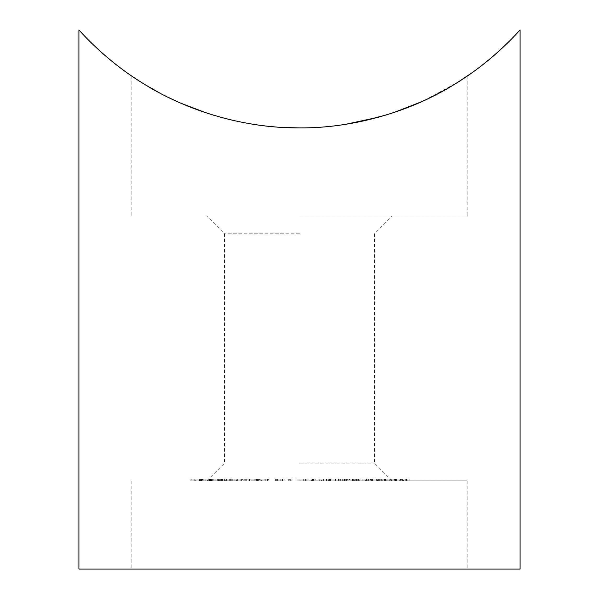 <?xml version="1.0" encoding="UTF-8"?>
<svg xmlns="http://www.w3.org/2000/svg" width="599" height="599" viewBox="0 0 599 599"><rect width="100%" height="100%" fill="white"/><g stroke="black" fill="none" stroke-linecap="round" stroke-linejoin="round"><path stroke-width="0.45" stroke-dasharray="3 2.25" d="M213.918 480.817L201.504 480.817L213.918 480.817L213.918 479.058L213.139 479.058L213.139 480.817M215.056 480.817L222.289 480.817L220.103 480.817L220.207 479.058L220.103 480.817L210.773 480.817L215.056 480.817L215.056 479.058L210.601 479.058L210.601 480.817M210.601 479.058L222.289 479.058L211.425 479.058L211.425 480.817L210.773 480.817L210.773 479.058L215.056 479.058M250.652 480.817L257.54 480.817L247.964 480.817L250.652 480.817L250.652 479.058L249.461 479.058L249.461 480.817M249.461 479.058L257.54 479.058L247.889 479.058L247.889 480.817L247.964 479.058L250.652 479.058M261.434 480.817L268.666 480.817L259.419 480.817L261.434 480.817L261.434 479.058L260.176 479.058L260.176 480.817L260.176 479.058L256.746 479.058L256.746 480.817M282.024 479.058L275.338 479.058L282.653 479.058L276.087 479.058L276.087 480.817L284.166 480.817L284.166 479.058L284.068 480.817L275.338 480.817L282.653 480.817L276.087 480.817L276.102 479.058L282.024 479.058L282.024 480.817M282.728 480.817L282.653 479.058L282.728 480.817M289.744 480.817L292.117 480.817L289.744 480.817L289.744 479.058L287.557 479.058L287.557 480.817M303.775 480.817L297.126 480.817L306.89 480.817L303.708 480.817L303.775 479.058L297.126 479.058L297.126 480.817M335.455 480.817L330.483 480.817L335.799 480.817L335.455 479.058L330.483 479.058L330.483 480.817M346.349 480.817L346.566 479.058L346.349 480.817L339.131 480.817L347.615 480.817L335.193 480.817L346.349 480.817M338.51 479.058L347.937 479.058L347.937 480.817L347.615 479.058L338.51 479.058L338.51 480.817M352.474 480.817L358.906 480.817L350.947 480.817L352.474 480.817L352.474 479.058L346.619 479.058L346.619 480.817M370.519 480.817L366.468 480.817L371.238 480.817L370.519 480.817L370.519 479.058L366.468 479.058L366.468 480.817L358.337 480.817L366.558 480.817L366.558 479.058L367.187 479.058L367.187 480.817M377.385 479.058L371.2 479.058L381.196 479.058L381.196 480.817L376.344 480.817L382.244 480.817L371.2 480.817L377.991 480.817L377.991 479.058L377.228 479.058L377.228 480.817L376.337 480.817L381.196 480.817L380.867 479.058L377.385 479.058L377.385 480.817M381.803 480.817L382.244 480.817L382.244 479.058L381.803 479.058L381.803 480.817M379.354 479.058L378.972 479.058L378.972 480.817L379.362 479.058L379.354 480.817M371.732 480.817L371.2 480.817L371.2 479.058L371.732 479.058L371.732 480.817M371.605 479.058L372.196 479.058L372.196 480.817L371.605 480.817L371.597 479.058L371.605 480.817M385.763 479.058L379.13 479.058L389.178 479.058L389.178 480.817L379.13 480.817L389.2 480.817L389.2 479.058L385.763 479.058L385.763 480.817M390.226 480.817L390.114 479.058L390.196 480.817L387.126 480.817L391.125 480.817L390.196 480.817L390.226 479.058M386.782 480.817L386.954 479.058L386.782 480.817M379.13 480.817L379.234 479.058L379.13 480.817M384.678 480.817L384.311 479.058L384.678 480.817M399.84 480.817L395.437 480.817L402.573 480.817L402.573 479.058L401.877 479.058L401.877 480.817L387.111 480.817L399.84 480.817L399.84 479.058L400.701 479.058L400.701 480.817L401.173 480.817L401.173 479.058L396.126 479.058L396.126 480.817M399.713 480.817L409.087 480.817L402.041 480.817L403.464 480.817L403.464 479.058L402.992 479.058L402.992 480.817L393.85 480.817L393.85 479.058L394.314 479.058L394.314 480.817L401.674 480.817L399.713 480.817L399.713 479.058L406.481 479.058L406.481 480.817M406.481 479.058L394.314 479.058L396.441 479.058L395.22 479.058L395.22 480.817L395.52 479.058L400.237 479.058L400.237 480.817M400.237 479.058L402.071 479.058L402.071 480.817L401.674 480.817L401.674 479.058L399.713 479.058M299.5 480.817L467.138 480.817L299.5 480.817M366.468 479.058L358.337 479.058L358.337 480.817L358.546 479.058L366.558 479.058L366.468 480.817M329.435 480.817L320.188 480.817L329.839 480.817L329.839 479.058L329.435 479.058L329.435 480.817M326.38 479.058L319.746 479.058L319.746 480.817L320.188 480.817L320.188 479.058L326.38 479.058L326.38 480.817M313.734 480.817L311.57 480.817L315.276 480.817L312.184 480.817L313.734 480.817L313.734 479.058L311.57 479.058L311.57 480.817M241.195 480.817L234.127 480.817L234.127 479.058L234.988 479.058L234.988 480.817L241.195 480.817L241.195 479.058L240.169 479.058L240.169 480.817M225.381 480.817L217.654 480.817L225.179 480.817L225.044 479.058L225.179 480.817L235.954 480.817L226.01 480.817L226.01 479.058L227.051 479.058L227.051 480.817L230.645 480.817L220.754 480.817L220.754 479.058L221.78 479.058L221.78 480.817L225.381 480.817L225.381 479.058L224.393 479.058L224.393 480.817M224.393 479.058L217.654 479.058L219.811 479.058L219.811 480.817L219.938 479.058L221.121 479.058L221.121 480.817M202.784 480.817L210.197 480.817L199.654 480.817L207.561 480.817L202.784 480.817L202.784 479.058L208.272 479.058L208.272 480.817L208.19 479.058L209.268 479.058L209.268 480.817M209.268 479.058L199.654 479.058L199.654 480.817L200.096 480.817L200.096 479.058L203.974 479.058L203.974 480.817M203.203 480.817L189.973 480.817L203.203 480.817L203.203 479.058L202.612 479.058L202.612 480.817M299.5 216.127L467.138 216.127L299.5 216.127M438.468 93.422C457.074 82.797 466.636 77.031 467.138 76.14L455.465 83.71M429.88 97.787L421.254 101.83M394.771 112.223L378.531 117.202M345.728 124.285C299.066 132.259 244.924 126.404 205.891 112.784C160.966 97.914 131.907 75.848 131.862 76.14L145.377 84.833M159.267 92.755L180.793 103.178M206.266 112.904C233.895 122.413 264.968 127.415 299.5 127.901C321.543 127.842 342.89 125.52 363.526 120.923M520.074 569.05L78.926 569.05M299.5 569.05L467.138 569.05L299.5 569.05M386.812 114.791L415.174 104.473M424.601 100.303L458.018 82.123M471.533 73.078C484.194 63.906 494.572 55.437 502.666 47.665M510.281 40.283L514.459 35.992M78.926 29.95C79.061 29.95 104.301 59.705 142.719 83.209C178.21 105.611 228.766 124.921 284.592 127.527M299.5 233.775L224.505 233.775L299.5 233.775M299.5 463.177L374.495 463.177L299.5 463.177M409.087 479.058L409.087 480.817M407.897 479.058L407.897 480.817M405.755 479.058L405.755 480.817M402.041 479.058L402.041 480.817M400.806 479.058L400.806 480.817M395.819 479.058L395.819 480.817M396.441 479.058L396.441 480.817M396.126 479.058L395.437 479.058L395.437 480.817M395.437 479.058L401.877 479.058L400.566 479.058L400.566 480.817M400.566 479.058L389.837 479.058L389.837 480.817M389.837 479.058L393.199 479.058L393.199 480.817M393.199 479.058L392.053 479.058L392.053 480.817M392.053 479.058L387.111 479.058L387.111 480.817M387.111 479.058L399.84 479.058M387.126 479.058L387.126 480.817M388.055 479.058L388.055 480.817M391.125 479.058L391.125 480.817M384.835 479.058L384.835 480.817M385.666 479.058L385.666 480.817M380.125 479.058L380.125 480.817M379.317 479.058L379.317 480.817M380.17 479.058L380.17 480.817M385.284 479.058L385.284 480.817M376.344 479.058L376.344 480.817M378.313 479.058L378.313 480.817M372.683 479.058L372.683 480.817M376.337 479.058L377.22 479.058L376.337 479.058L376.337 480.817M377.22 479.058L377.22 480.817M367.187 479.058L371.238 479.058L371.238 480.817M371.238 479.058L370.519 479.058M365.36 479.058L359.086 479.058L365.854 479.058L365.854 480.817L359.086 480.817L365.854 480.817L365.36 480.817L365.36 479.058M359.625 479.058L359.086 479.058L359.086 480.817L359.625 480.817L359.625 479.058M362.919 479.058L362.919 480.817M346.619 479.058L358.659 479.058L358.659 480.817M358.659 479.058L358.906 480.817M358.906 479.058L354.331 479.058L354.331 480.817M354.331 479.058L355.813 479.058L355.813 480.817M355.813 479.058L355.185 479.058L355.185 480.817M355.185 479.058L353.702 479.058L353.702 480.817M353.702 479.058L352.175 479.058L352.175 480.817M352.175 479.058L350.947 479.058L350.947 480.817M350.947 479.058L352.474 479.058M349.502 479.058L355.843 479.058L349.502 479.058L349.502 480.817L355.843 480.817L349.502 480.817M353.103 479.058L353.103 480.817M355.843 479.058L355.843 480.817M344.642 479.058L344.642 480.817M340.367 479.058L340.367 480.817M339.131 479.058L339.131 480.817M345.219 479.058L345.219 480.817M344.462 479.058L344.462 480.817M343.953 479.058L343.953 480.817M335.193 479.058L335.193 480.817M330.483 479.058L330.835 480.817M330.835 479.058L335.799 479.058L335.799 480.817M323.093 479.058L323.093 480.817M328.155 479.058L328.514 480.817L321.042 480.817L321.042 479.058L328.155 479.058L321.461 479.058L321.461 480.817L328.155 480.817L328.155 479.058M326.126 479.058L326.126 480.817M326.844 479.058L326.844 480.817M323.423 479.058L323.423 480.817M311.57 479.058L312.566 479.058L312.566 480.817M312.566 479.058L315.276 479.058L315.276 480.817M315.276 479.058L313.554 479.058L313.554 480.817M313.554 479.058L312.184 479.058L312.184 480.817M312.184 479.058L313.734 479.058M297.126 479.058L305.138 479.058L305.138 480.817L305.423 479.058L305.423 480.817M305.423 479.058L305.198 480.817M305.198 479.058L306.89 479.058L306.89 480.817M306.89 479.058L306.853 480.817M306.853 479.058L305.101 479.058L305.101 480.817M305.101 479.058L303.708 479.058L303.708 480.817M299.71 479.058L303.94 479.058L299.71 479.058L299.71 480.817L303.94 480.817L299.71 480.817M303.813 479.058L303.813 480.817M303.94 479.058L303.94 480.817M287.557 479.058L288.276 479.058L288.276 480.817M288.276 479.058L291.017 479.058L291.017 480.817M291.017 479.058L292.117 479.058L292.117 480.817M292.117 479.058L290.732 479.058L290.732 480.817M290.732 479.058L289.744 479.058M282.264 479.058L282.264 480.817M277.389 479.058L277.389 480.817M277.397 479.058L277.397 480.817M278.954 479.058L278.954 480.817M280.182 479.058L280.182 480.817M275.338 479.058L275.338 480.817M276.738 479.058L276.738 480.817M280.033 479.058L280.033 480.817M278.879 479.058L278.879 480.817M256.746 479.058L258.004 479.058L258.004 480.817M258.004 479.058L258.618 479.058L258.618 480.817M258.618 479.058L261.568 479.058L261.568 480.817M261.568 479.058L268.666 479.058L268.666 480.817M268.666 479.058L267.424 479.058L267.424 480.817M267.424 479.058L264.855 479.058L264.855 480.817M264.855 479.058L261.718 479.058L261.718 480.817M261.718 479.058L259.419 479.058L259.419 480.817L259.404 479.058L261.434 479.058M244.991 479.058L244.991 480.817M246.182 479.058L246.182 480.817M246.983 479.058L246.983 480.817M249.536 479.058L249.536 480.817M255.234 479.058L255.234 480.817M257.54 479.058L257.54 480.817M256.35 479.058L256.35 480.817M253.055 479.058L253.055 480.817M249.828 479.058L249.828 480.817M240.169 479.058L241.27 479.058L241.27 480.817M241.27 479.058L246.818 479.058L246.818 480.817M246.818 479.058L245.725 479.058L245.725 480.817M245.725 479.058L244.766 479.058L244.766 480.817M244.766 479.058L242.378 479.058L242.378 480.817M242.378 479.058L234.988 479.058L236.575 479.058L236.575 480.817M236.575 479.058L241.195 479.058M241.839 479.058L236.141 479.058L241.839 479.058L241.839 480.817L243.044 480.817L236.141 480.817L241.839 480.817M243.748 479.058L243.044 479.058L243.044 480.817L243.748 480.817L243.748 479.058M235.482 479.058L236.141 479.058L236.141 480.817L235.482 480.817L235.482 479.058M237.346 479.058L237.346 480.817M217.654 479.058L217.654 480.817M218.642 479.058L218.642 480.817M221.121 479.058L226.407 479.058L226.407 480.817M226.407 479.058L235.954 479.058L235.954 480.817M235.954 479.058L234.935 479.058L234.935 480.817M234.935 479.058L227.051 479.058L230.645 479.058L230.645 480.817M230.645 479.058L229.657 479.058L229.657 480.817M229.657 479.058L225.381 479.058M211.447 479.058L211.447 480.817M222.289 479.058L222.289 480.817M221.443 479.058L221.443 480.817M218.972 479.058L218.972 480.817M211.425 479.058L210.773 479.058L211.425 479.058M218.141 479.058L211.814 479.058L218.141 479.058L217.632 479.058L217.632 480.817L211.814 480.817L218.141 480.817L217.632 480.817L218.141 480.817L218.141 479.058M211.814 479.058L212.323 479.058L212.323 480.817L211.814 480.817L211.814 479.058M213.139 479.058L201.504 479.058L201.504 480.817M201.504 479.058L202.282 479.058L202.282 480.817M202.282 479.058L213.918 479.058M209.365 479.058L209.365 480.817M202.013 479.058L202.013 480.817M199.654 479.058L200.096 479.058L199.654 479.058M203.974 479.058L207.561 479.058L207.561 480.817M207.561 479.058L202.784 479.058M201.87 479.058L205.831 479.058L200.68 479.058L201.87 479.058L201.87 480.817L205.831 480.817L201.87 480.817M201.189 479.058L200.68 479.058L200.68 480.817L201.189 480.817L201.189 479.058M205.831 479.058L205.831 480.817M202.612 479.058L189.973 479.058L189.973 480.817M189.973 479.058L192.968 479.058L192.968 480.817M192.968 479.058L194.211 479.058L194.211 480.817M194.211 479.058L191.815 479.058L191.815 480.817M191.815 479.058L195.768 479.058L195.768 480.817M195.768 479.058L198.164 479.058L198.164 480.817M198.164 479.058L199.415 479.058L199.415 480.817M199.415 479.058L197.011 479.058L197.011 480.817M197.011 479.058L203.203 479.058M394.838 479.058L394.838 480.817M394.786 479.058L394.786 480.817M343.137 479.058L343.137 480.817M342.299 479.058L342.299 480.817M266.899 479.058L266.899 480.817M265.784 479.058L265.784 480.817M254.223 479.058L254.223 480.817M249.012 479.058L249.012 480.817M232.27 479.058L232.27 480.817M231.259 479.058L231.259 480.817M228.009 479.058L228.009 480.817M226.205 479.058L226.205 480.817M222.529 479.058L222.529 480.817M131.862 76.14L131.862 216.127M467.138 76.14L467.138 216.127M131.862 480.817L131.862 569.05M467.138 480.817L467.138 569.05M392.143 480.817L374.495 463.177L374.495 233.775L392.143 216.127M206.857 480.817L224.505 463.177L224.505 233.775L206.857 216.127M391.282 480.817L391.282 479.058M387.014 480.817L387.014 479.058M377.954 480.817L377.954 479.058M385.659 480.817L385.659 479.058M389.897 480.817L389.897 479.058M383.165 480.817L383.165 479.058M370.227 480.817L370.227 479.058M381.758 480.817L381.758 479.058M356.502 480.817L356.502 479.058M368.437 480.817L368.437 479.058M367.105 480.817L367.105 479.058M357.813 480.817L357.813 479.058M219.766 480.817L219.766 479.058M209.523 480.817L209.523 479.058M219.137 480.817L219.137 479.058M210.841 480.817L210.841 479.058M208.916 480.817L208.916 479.058M210.197 480.817L210.197 479.058M199.302 480.817L199.302 479.058M200.605 480.817L200.605 479.058"/><path stroke-width="0.9" d="M299.672 127.901C356.33 128.388 408.915 109.662 438.468 93.422M455.465 83.71C449.093 87.754 440.565 92.448 429.88 97.787M421.254 101.83L394.771 112.223M378.531 117.202L345.728 124.285M145.377 84.833L159.267 92.755M180.793 103.178L206.266 112.904M299.5 569.05L520.074 569.05L520.074 29.95C519.857 29.987 495.006 59.451 456.505 83.066C418.566 107.311 360.98 128.223 300.084 127.901C238.769 128.426 181.295 107.7 142.847 83.283C104.106 59.578 79.263 30.122 78.926 29.95L78.926 569.05L299.5 569.05M363.526 120.923L386.812 114.791M415.174 104.473L424.601 100.303M458.018 82.123L471.533 73.078M502.666 47.665L510.281 40.283M514.459 35.992L520.074 29.95M284.592 127.527L299.5 127.901"/></g></svg>
